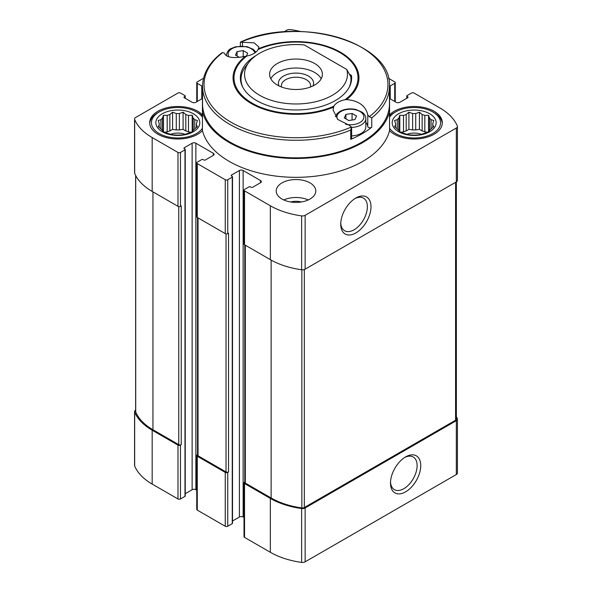 <?xml version="1.0" encoding="UTF-8"?>
<svg xmlns="http://www.w3.org/2000/svg" width="592" height="592" viewBox="0 0 592 592"><rect width="100%" height="100%" fill="white"/><g stroke="black" fill="none" stroke-linecap="round" stroke-linejoin="round"><path stroke-width="0.89" d="M196.455 123.402L197.454 120.502L194.738 119.695A18.692 10.789 0 0 0 193.184 118.148L193.184 130.447A18.692 10.789 0 0 0 194.738 128.901L197.454 126.57L196.455 125.193A18.692 10.789 0 0 0 196.522 124.298A18.692 10.789 0 0 0 196.455 123.402L196.455 127.458M194.738 119.695L194.738 128.901M185.807 130.936A18.692 10.789 180 0 1 188.485 131.831L188.485 115.433A18.692 10.789 0 0 0 185.807 114.537L185.807 130.936L183.091 129.367L179.376 129.944A18.692 10.789 180 0 0 176.283 129.944L172.575 129.367L169.86 130.936A18.692 10.789 180 0 0 167.181 131.831L164.532 132.238M185.807 114.537L183.091 112.206L179.376 113.546A18.692 10.789 0 0 0 176.283 113.546L176.283 129.944M179.376 113.546L179.376 129.944M176.283 113.546L172.575 112.206L169.86 114.537A18.692 10.789 0 0 0 167.181 115.433L167.181 131.831M169.86 114.537L169.86 130.936M167.181 115.433L163.466 115.24L162.474 118.148A18.692 10.789 0 0 0 160.928 119.695L160.928 128.901A18.692 10.789 0 0 0 162.474 130.447L163.466 131.824L167.181 133.163A18.692 10.789 0 0 0 169.86 134.058L172.575 134.865L176.283 135.05A18.692 10.789 0 0 0 179.376 135.05L183.091 134.865L185.807 134.058A18.692 10.789 0 0 0 188.485 133.163L192.193 131.824L193.184 130.447M162.474 118.148L162.474 130.447M160.928 119.695L158.212 120.502L159.204 123.402A18.692 10.789 0 0 0 159.137 124.298A18.692 10.789 0 0 0 159.204 125.193L159.204 127.458M159.204 123.402L159.204 125.193L158.212 126.57L160.928 128.901M432.796 123.402L433.788 120.502L431.072 119.695A18.692 10.789 0 0 0 429.526 118.148L429.526 130.447A18.692 10.789 0 0 0 431.072 128.901L433.788 126.57L432.796 125.193A18.692 10.789 0 0 0 432.863 124.298A18.692 10.789 0 0 0 432.796 123.402L432.796 127.458M431.072 119.695L431.072 128.901M422.14 130.936A18.692 10.789 180 0 1 424.819 131.831L424.819 115.433A18.692 10.789 0 0 0 422.14 114.537L422.14 130.936L419.425 129.367L415.717 129.944A18.692 10.789 180 0 0 412.624 129.944L408.909 129.367L406.193 130.936A18.692 10.789 180 0 0 403.515 131.831L400.873 132.238M422.14 114.537L419.425 112.206L415.717 113.546A18.692 10.789 0 0 0 412.624 113.546L412.624 129.944M415.717 113.546L415.717 129.944M412.624 113.546L408.909 112.206L406.193 114.537A18.692 10.789 0 0 0 403.515 115.433L403.515 131.831M406.193 114.537L406.193 130.936M403.515 115.433L399.807 115.24L398.816 118.148A18.692 10.789 0 0 0 397.262 119.695L397.262 128.901A18.692 10.789 0 0 0 398.816 130.447L399.807 131.824L403.515 133.163A18.692 10.789 0 0 0 406.193 134.058L408.909 134.865L412.624 135.05A18.692 10.789 0 0 0 415.717 135.05L419.425 134.865L422.14 134.058A18.692 10.789 0 0 0 424.819 133.163L428.534 131.824L429.526 130.447M398.816 118.148L398.816 130.447M397.262 119.695L394.546 120.502L395.545 123.402A18.692 10.789 0 0 0 395.478 124.298A18.692 10.789 0 0 0 395.545 125.193L395.545 127.458M395.545 123.402L395.545 125.193L394.546 126.57L397.262 128.901M244.022 517.526L243.134 517.016L243.134 170.503L260.547 180.553A2.642 1.524 0 0 1 261.324 181.633A2.642 1.524 0 0 1 260.547 182.706L252.777 187.198A1.317 0.762 0 0 1 250.912 187.198L250.29 186.835A0.881 0.511 0 0 0 249.047 186.835L244.533 189.44A1.761 1.014 0 0 0 244.022 190.158A1.761 1.014 0 0 0 244.533 190.876L270.344 205.779A65.964 38.088 0 0 0 301.624 215.888A3.737 2.161 0 0 0 305.139 215.318L456.336 128.02A3.737 2.161 0 0 0 457.431 126.496A3.737 2.161 0 0 0 457.335 125.992A65.964 38.088 0 0 0 439.826 107.929L414.015 93.033A1.761 1.014 0 0 0 411.529 93.033L407.015 95.63A0.881 0.511 0 0 0 406.756 95.993A0.881 0.511 0 0 0 407.015 96.355L407.636 96.711A1.317 0.762 0 0 1 408.029 97.251A1.317 0.762 0 0 1 407.636 97.791L399.866 102.275A2.642 1.524 0 0 1 396.129 102.275L389.558 98.479M389.455 86.077A0.881 0.511 0 0 0 390.224 85.936L394.731 83.339A1.761 1.014 0 0 0 395.249 82.614A1.761 1.014 0 0 0 394.731 81.896L388.456 78.277M300.455 31.502A65.964 38.088 0 0 0 290.376 29.6A3.737 2.161 0 0 0 286.861 30.17L283.871 31.901M203.544 78.277L197.269 81.896A1.761 1.014 0 0 0 196.751 82.614A1.761 1.014 0 0 0 197.269 83.339L201.776 85.936A0.881 0.511 0 0 0 202.545 86.077M202.442 98.479L195.871 102.275A2.642 1.524 0 0 1 192.134 102.275L184.364 97.791L184.364 96.711A1.317 0.762 0 0 0 183.971 97.251A1.317 0.762 0 0 0 184.364 97.791M184.364 96.711L184.985 96.355A0.881 0.511 0 0 0 185.244 95.993A0.881 0.511 0 0 0 184.985 95.63L180.471 93.033A1.761 1.014 0 0 0 177.985 93.033L135.664 117.468A3.737 2.161 0 0 0 134.569 118.992A3.737 2.161 0 0 0 134.665 119.495A65.964 38.088 0 0 0 152.174 137.559L177.985 152.455A1.761 1.014 0 0 0 180.471 152.455L184.985 149.857A0.881 0.511 0 0 0 185.244 149.495A0.881 0.511 0 0 0 184.985 149.132L184.364 148.777L184.364 147.697A1.317 0.762 0 0 0 183.971 148.237A1.317 0.762 0 0 0 184.364 148.777M184.364 147.697L192.134 143.212A2.642 1.524 0 0 1 195.871 143.212L213.283 153.269A2.642 1.524 0 0 1 214.052 154.342A2.642 1.524 0 0 1 213.283 155.422L205.505 159.907A1.317 0.762 0 0 1 203.641 159.907L203.019 159.551A0.881 0.511 0 0 0 201.776 159.551L197.269 162.149A1.761 1.014 0 0 0 196.751 162.874A1.761 1.014 0 0 0 197.269 163.592L225.256 179.746A1.761 1.014 0 0 0 227.742 179.746L232.249 177.141A0.881 0.511 0 0 0 232.508 176.786A0.881 0.511 0 0 0 232.249 176.423L231.627 176.068L231.627 174.988A1.317 0.762 0 0 0 231.243 175.528A1.317 0.762 0 0 0 231.627 176.068M231.627 174.988L239.405 170.503A2.642 1.524 0 0 1 243.134 170.503M282.007 199.045A19.788 11.426 0 0 0 303.57 201.524A19.788 11.426 0 0 0 315.788 190.964A19.788 11.426 0 0 0 309.993 182.891A19.788 11.426 0 0 0 288.43 180.412A19.788 11.426 0 0 0 276.212 190.964A19.788 11.426 0 0 0 282.007 199.045M389.455 95.593A94.55 54.59 180 0 1 389.558 96.008L389.558 130.632A94.55 54.59 180 0 1 296 177.334A94.55 54.59 180 0 1 202.442 130.632A28.142 16.25 0 0 1 170.777 138.476A28.142 16.25 0 0 1 149.687 122.744A28.142 16.25 0 0 1 167.062 107.729A28.142 16.25 0 0 1 197.735 111.252A28.142 16.25 0 0 1 202.442 114.855M389.558 130.632A28.142 16.25 0 0 0 421.223 138.476A28.142 16.25 0 0 0 442.313 122.744A28.142 16.25 0 0 0 434.069 111.252A28.142 16.25 0 0 0 389.558 114.855M202.545 95.593A94.55 54.59 180 0 0 202.442 96.008L202.442 130.632M388.685 110.793A28.142 16.25 180 0 0 389.558 111.777A94.55 54.59 180 0 1 296 158.478A94.55 54.59 180 0 1 202.442 111.777A28.142 16.25 180 0 0 203.315 110.793M197.528 454.649L197.269 454.804A1.761 1.014 0 0 0 196.751 455.522L196.751 509.386A1.761 1.014 0 0 0 197.269 510.104L225.256 526.258A1.761 1.014 0 0 0 227.742 526.258L232.249 523.654A0.881 0.511 0 0 0 232.508 523.298L232.508 176.786M225.256 526.258L225.256 472.394L197.269 456.24A1.761 1.014 0 0 1 196.751 455.522M135.642 410.13A3.737 2.161 0 0 0 134.569 411.64L134.569 465.504A3.737 2.161 0 0 0 134.665 466.008A65.964 38.088 0 0 0 152.174 484.071L177.985 498.967A1.761 1.014 0 0 0 180.471 498.967L184.985 496.37A0.881 0.511 0 0 0 185.244 496.007L185.244 149.495M177.985 498.967L177.985 445.11L152.174 430.206A65.964 38.088 0 0 1 134.665 412.143A3.737 2.161 0 0 1 134.569 411.64M244.799 481.94L244.533 482.095A1.761 1.014 0 0 0 244.022 482.813L244.022 536.67A1.761 1.014 0 0 0 244.533 537.388L270.344 552.292A65.964 38.088 0 0 0 301.624 562.4A3.737 2.161 0 0 0 305.139 561.83L456.336 474.532A3.737 2.161 0 0 0 457.431 473.008L457.431 419.143A3.737 2.161 0 0 0 457.335 418.64A65.964 38.088 0 0 0 456.358 416.568M243.134 517.016A2.642 1.524 0 0 0 239.405 517.016L239.405 170.503M232.508 520.997L239.405 517.016M185.244 493.706L192.134 489.725A2.642 1.524 0 0 1 195.871 489.725L196.751 490.235M244.022 482.813A1.761 1.014 0 0 0 244.533 483.531L270.344 498.427A65.964 38.088 0 0 0 301.624 508.535A3.737 2.161 0 0 0 305.139 507.966L456.336 420.668A3.737 2.161 0 0 0 457.431 419.143M244.799 244.888L244.799 482.362A1.761 1.014 0 0 0 245.31 483.079L271.121 497.983A65.09 37.577 0 0 0 301.853 507.936A2.642 1.524 0 0 0 304.332 507.529L455.588 420.209A2.642 1.524 0 0 0 456.358 419.129L456.358 181.87M225.256 472.394A1.761 1.014 0 0 0 227.742 472.394L228.519 471.95L228.519 233.159L227.742 233.611L227.742 179.746M197.528 217.604L197.528 455.07A1.761 1.014 0 0 0 198.046 455.788L226.033 471.95A1.761 1.014 0 0 0 228.519 471.95M177.985 445.11A1.761 1.014 0 0 0 180.471 445.11L181.248 444.659L181.248 205.868L180.471 206.319L180.471 152.455M135.642 175.432L135.642 411.662A2.642 1.524 0 0 0 135.716 412.017A65.09 37.577 0 0 0 152.951 429.755L178.762 444.659A1.761 1.014 0 0 0 181.248 444.659M244.022 190.158L244.022 244.022A1.761 1.014 0 0 0 244.533 244.74L244.533 190.876M244.533 244.74L270.344 259.644A65.964 38.088 0 0 0 301.624 269.752A3.737 2.161 0 0 0 305.139 269.175L456.336 181.885A3.737 2.161 0 0 0 457.431 180.36L457.431 126.496M196.751 162.874L196.751 216.731A1.761 1.014 0 0 0 197.269 217.449L225.256 233.611A1.761 1.014 0 0 0 227.742 233.611M134.569 118.992L134.569 172.857A3.737 2.161 0 0 0 134.665 173.36A65.964 38.088 0 0 0 152.174 191.416L177.985 206.319A1.761 1.014 0 0 0 180.471 206.319M405.616 491.841A21.393 12.351 -60 0 1 390.491 483.109A21.393 12.351 -60 0 1 405.616 456.906A21.393 12.351 -60 0 1 420.749 465.638A21.393 12.351 -60 0 1 405.616 491.841M355.859 232.945A21.393 12.351 -60 0 1 340.733 224.213A21.393 12.351 -60 0 1 355.859 198.009A21.393 12.351 -60 0 1 370.992 206.741A21.393 12.351 -60 0 1 355.859 232.945M406.963 134.317A13.194 7.615 180 0 1 421.371 134.317M427.468 132.238L424.819 131.831M429.526 118.148L428.534 115.24L424.819 115.433M429.718 113.768A21.985 12.698 180 0 1 419.861 135.006A21.985 12.698 180 0 1 392.933 119.458A21.985 12.698 180 0 1 429.718 113.768M389.558 117.246A26.388 15.237 180 0 1 395.508 111.969A26.388 15.237 180 0 1 432.826 111.969L432.826 111.969A26.388 15.237 180 0 1 428.571 135.509A26.388 15.237 180 0 1 389.558 128.242M434.069 112.687L432.826 111.969L434.069 112.687A28.142 16.25 180 0 1 442.291 123.462M389.558 116.291A28.142 16.25 180 0 1 394.265 112.687L395.508 111.969M170.629 134.317A13.194 7.615 180 0 1 185.037 134.317M191.127 132.238L188.485 131.831M283.76 199.948A19.788 11.426 180 0 1 308.24 199.948M290.628 201.968A13.194 7.615 180 0 1 301.372 201.968M193.184 118.148L192.193 115.24L188.485 115.433M193.377 113.768A21.985 12.698 180 0 1 183.52 135.006A21.985 12.698 180 0 1 156.591 119.458A21.985 12.698 180 0 1 193.377 113.768M202.442 128.242A26.388 15.237 180 0 1 163.429 135.509A26.388 15.237 180 0 1 159.174 111.969A26.388 15.237 180 0 1 196.492 111.969L197.735 112.687A28.142 16.25 180 0 1 202.442 116.291M149.709 123.462A28.142 16.25 180 0 1 157.931 112.687L159.174 111.969M197.735 112.687L196.492 111.969A26.388 15.237 180 0 1 202.442 117.246M399.807 131.824L399.807 115.24M408.909 129.367L408.909 112.206M419.425 129.367L419.425 112.206M428.534 131.824L428.534 115.24M163.466 131.824L163.466 115.24M172.575 129.367L172.575 112.206M183.091 129.367L183.091 112.206M192.193 131.824L192.193 115.24M354.926 198.579A18.833 10.878 -60 0 1 363.473 198.12A18.833 10.878 -60 0 1 366.359 213.209A18.833 10.878 -60 0 1 354.053 229.807A18.833 10.878 -60 0 1 344.633 230.739A18.833 10.878 -60 0 1 340.763 223.117M404.684 457.475A18.833 10.878 -60 0 1 413.223 457.017A18.833 10.878 -60 0 1 416.109 472.105A18.833 10.878 -60 0 1 403.811 488.711A18.833 10.878 -60 0 1 394.39 489.643A18.833 10.878 -60 0 1 390.52 482.014M346.779 69.471A51.452 29.704 180 0 1 289.37 103.726A51.452 29.704 180 0 1 249.032 62.138A51.452 29.704 180 0 1 304.303 44.948L346.779 69.471L350.804 76.775A54.975 31.739 180 0 1 350.975 79.247A54.975 31.739 180 0 1 349.154 87.335M314.655 85.041A26.388 15.237 180 0 1 285.899 88.341A26.388 15.237 180 0 1 269.612 74.266A26.388 15.237 180 0 1 296 59.037A26.388 15.237 180 0 1 322.388 74.266A26.388 15.237 180 0 1 314.655 85.041M242.846 87.335A54.975 31.739 180 0 1 241.025 79.247A54.975 31.739 180 0 1 245.821 66.289L249.032 62.138M270.788 78.758A26.388 15.237 180 0 1 296 68.013A26.388 15.237 180 0 1 321.212 78.758M279.039 85.936A17.59 10.153 180 0 1 296 73.09A17.59 10.153 180 0 1 312.961 85.936M281.57 87.024A14.615 8.436 180 0 1 281.385 85.677A14.615 8.436 180 0 1 296 77.234A14.615 8.436 180 0 1 310.615 85.677A14.615 8.436 180 0 1 310.43 87.024M351.655 127.576L349.554 125.4L337.84 119.51L333.059 109.912L333.895 106.183A61.99 35.794 180 0 1 252.162 103.163A61.99 35.794 180 0 1 246.938 55.981A17.368 10.027 180 0 0 258.105 49.536L258.941 47.071L254.16 42.853L240.345 42.165C297.095 15.148 392.607 42.106 389.455 86.321L389.455 103.889A93.455 53.953 180 0 1 331.764 153.742A93.455 53.953 180 0 1 229.918 142.043A93.455 53.953 180 0 1 202.545 103.889L202.545 86.321A93.455 53.953 180 0 0 229.918 124.475A93.455 53.953 180 0 0 350.73 130.055L350.73 139.364A93.455 53.953 0 0 0 371.746 127.236A2.198 1.273 0 0 1 369.341 127.709A2.198 1.273 0 0 1 367.773 126.555A17.368 10.027 180 0 0 365.812 122.403M246.938 55.981L245.406 56.314C233.344 58.697 226.285 57.609 224.227 53.043L222.703 52.555L221.519 53.058C209.117 62.782 202.79 73.859 202.545 86.321M333.895 106.183A17.368 10.027 180 0 1 345.062 99.737L346.594 99.582C358.656 100.677 365.715 105.783 367.773 114.885L367.773 126.555M389.455 86.321A93.455 53.953 180 0 1 371.746 117.919L369.297 116.691L367.773 114.885M240.359 46.058L240.352 42.15M222.703 52.555A91.96 53.095 180 0 0 230.976 122.167A91.96 53.095 180 0 0 351.537 126.94L350.73 130.055M256.403 55.3A55.633 32.116 0 0 0 240.367 77.855A55.633 32.116 0 0 0 296 109.979A55.633 32.116 0 0 0 351.633 77.855A55.633 32.116 0 0 0 351.47 75.413L349.443 74.244M351.47 75.413L351.47 80.305M350.73 139.364A2.198 1.273 0 0 0 351.641 138.336L351.641 127.813M239.39 57.387L235.446 55.108L237.089 51.571L243.223 50.623L247.715 53.213L246.376 56.092M237.089 56.055L237.089 51.571M243.223 56.802L243.223 50.623M356.554 116.047L354.911 119.591L348.777 120.539L344.285 117.949L345.928 114.404L352.062 113.457L356.554 116.047M351.648 127.428A15.392 8.887 180 0 0 365.812 118.57L365.812 127.051A15.392 8.887 180 0 1 351.641 135.908M345.928 118.896L345.928 114.404M352.062 120.028L352.062 113.457M197.269 510.104L197.269 456.24M152.174 484.071L152.174 430.206M225.256 233.611L225.256 179.746M197.269 217.449L197.269 163.592M177.985 206.319L177.985 152.455M152.174 191.416L152.174 137.559M226.033 471.95L226.033 233.87M198.046 455.788L198.046 217.9M178.762 444.659L178.762 206.578M152.951 429.755L152.951 191.867M134.665 466.008L134.665 412.143M244.533 537.388L244.533 483.531M270.344 552.292L270.344 498.427M301.624 562.4L301.624 508.535M305.139 561.83L305.139 507.966M456.336 474.532L456.336 420.668M455.588 420.209L455.588 182.314M304.332 507.529L304.332 269.53M301.853 507.936L301.853 269.774M271.121 497.983L271.121 260.08M245.31 483.079L245.31 245.192M135.716 412.017L135.716 175.572M456.336 181.885L456.336 128.02M305.139 269.175L305.139 215.318M301.624 269.752L301.624 215.888M270.344 259.644L270.344 205.779M134.665 173.36L134.665 119.495M407.015 98.146L407.015 96.355M407.636 97.791L407.636 96.711M390.224 98.864L390.224 85.936M394.731 101.469L394.731 83.339M201.776 98.864L201.776 85.936M197.269 101.469L197.269 83.339M184.985 98.146L184.985 96.355M184.985 496.37L184.985 149.857M180.471 498.967L180.471 445.11M192.134 489.725L192.134 143.212M195.871 489.725L195.871 143.212M213.283 155.422L213.283 153.269M260.547 182.706L260.547 180.553M232.249 523.654L232.249 177.141M227.742 526.258L227.742 472.394M371.746 117.919L371.746 127.236M242.446 42.528L242.446 46.043M258.105 49.536A61.99 35.794 180 0 1 339.838 52.547A61.99 35.794 180 0 1 345.062 99.737M258.526 48.736A62.959 36.349 180 0 1 340.518 52.244A62.959 36.349 180 0 1 346.594 99.582M240.463 42.306A91.96 53.095 180 0 1 361.024 47.079A91.96 53.095 180 0 1 369.297 116.691M333.474 107.159A62.959 36.349 180 0 1 251.482 103.652A62.959 36.349 180 0 1 245.406 56.314M228.949 56.854A13.468 7.777 180 0 1 232.057 48.662A13.468 7.777 180 0 1 245.702 46.761A13.468 7.777 180 0 1 254.871 52.895M337.492 119.184A13.468 7.777 180 0 1 340.896 111.503A13.468 7.777 180 0 1 358.515 110.785A13.468 7.777 180 0 1 362.215 120.753A13.468 7.777 180 0 1 345.639 124.268M406.756 98.294L406.756 95.993M185.244 98.294L185.244 95.993M395.249 101.765L395.249 82.614M196.751 101.765L196.751 82.614M241.025 79.247L241.025 82.791M350.975 79.247L350.975 82.791M255.907 52.111L253.265 49.343L247.049 46.642L235.779 46.724L231.095 48.566C228.653 49.476 227.017 51.867 226.188 55.729M365.812 118.57C365.745 116.084 364.509 113.953 362.104 112.184L355.888 109.483C349.976 108.262 344.655 108.906 339.934 111.407L337.055 113.679L335.331 116.617"/></g></svg>
